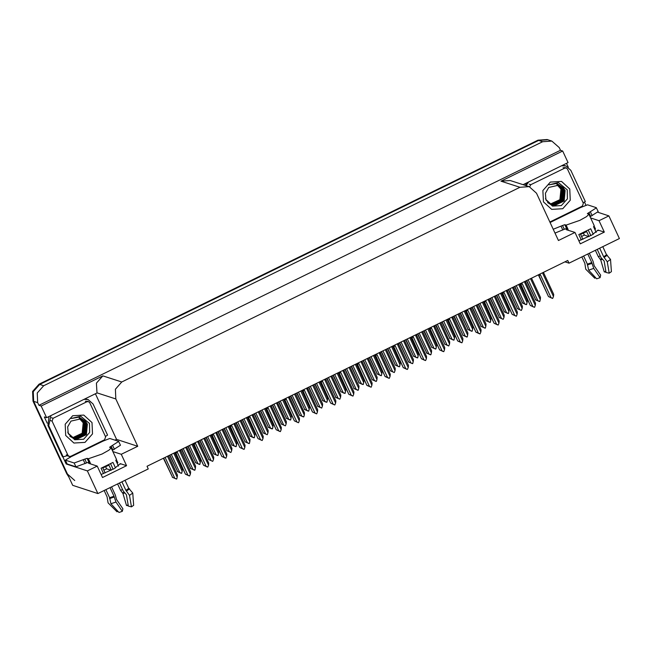 <?xml version="1.0" encoding="UTF-8"?>
<svg xmlns="http://www.w3.org/2000/svg" width="652" height="652" viewBox="0 0 652 652"><rect width="100%" height="100%" fill="white"/><g stroke="black" fill="none" stroke-linecap="round" stroke-linejoin="round"><path stroke-width="0.98" d="M88.762 462.129L88.517 463.254L97.213 466.082L87.36 470.899L97.881 493.564L72.682 485.365L33.684 401.339L33.244 391.656L39.674 384.411L538.625 140.408L547.843 139.74L538.625 140.408L39.674 384.411L33.244 391.656L33.684 401.339L67.392 473.963L74.752 480.516M108.925 465.218L102.804 467.989M566.498 228.493L566.254 229.626L574.95 232.454L558.471 240.507L536.523 193.212L529.163 186.659L519.937 187.32L121.802 382.023L115.371 389.268L115.811 398.951L137.768 446.253L116.586 439.358L114.98 440.141M580.541 234.353L586.661 231.59M564.982 261.868L568.992 263.172L619.4 238.518L608.878 215.861L599.025 220.678L604.322 232.088L598.031 230.042L591.967 234.997L578.837 240.832M583.361 233.017L584.355 235.144L588.862 236.611M105.624 466.645L106.618 468.772L111.125 470.239M66.985 463.613L66.178 464.012L62.796 456.734M95.428 393.784L116.586 439.358M47.205 423.14L44.328 416.938L46.577 417.671L96.985 393.017L96.439 383.107L102.869 375.87L41.174 406.033L46.577 417.671M566.539 163.391L568.324 167.23M584.428 201.916L586.083 205.494M523.034 184.663L568.096 162.625L562.692 150.995L501.005 181.166L510.223 180.498L529.163 186.659M560.451 150.262L38.924 405.308L37.694 402.643L37.254 392.96L43.684 385.715L542.635 141.712L551.853 141.044L559.212 147.605L560.451 150.262L562.692 150.995M608.878 215.861L597.827 212.267M87.36 470.899L66.178 464.012M41.174 406.033L38.924 405.308M97.881 493.564L148.281 468.91L147.05 466.253L567.762 260.507L568.992 263.172M137.768 446.253L121.288 454.305L112.886 451.575M599.025 220.678L590.622 217.947M97.213 466.082L102.511 477.492L126.586 465.715L121.288 454.305M604.322 232.088L580.247 243.856L574.95 232.454M594.632 229.072L595.553 229.105L594.135 226.057M116.398 459.684L117.816 462.733L116.895 462.7M101.109 474.46L114.239 468.633L120.294 463.67L120.522 464.159M126.586 465.715L120.294 463.67M584.306 235.054L581.543 236.521M106.618 468.772L103.807 470.149M68.664 476.702L66.749 473.751L33.04 401.127L32.6 391.445L39.03 384.207L537.981 140.196L547.199 139.536L551.853 141.044M180.849 473.107L179.634 472.594L181.753 473.189L182.454 469.269L174.76 452.7M169.691 455.177L177.637 471.624L169.944 455.055M180.808 473.132L177.271 471.51M173.758 453.189L182.218 471.412M177.637 471.624L179.805 472.586L171.354 454.362M181.443 473.336L179.805 472.586M163.432 458.242L172.633 477.394L163.685 458.111M167.499 456.245L177.214 477.174L176.749 478.951L174.809 478.348L165.095 457.427M177.214 477.174L177.45 475.039L168.501 455.756M172.267 477.272L176.447 479.098M172.633 477.394L174.809 478.348M179.854 450.206L179.822 451.331L190.368 474.061L189.593 475.993L187.792 475.243L188.998 475.756M188.958 475.781L185.421 474.159L175.91 453.001L177.409 452.512L176.537 451.828M180.498 449.896L180.726 450.646L179.822 451.331M190.368 474.061L190.604 471.926L180.726 450.646M175.681 452.268L175.91 453.001M185.787 474.281L187.963 475.235L177.409 452.512M189.593 475.993L187.963 475.235M175.274 452.447L185.421 474.159M567.811 228.901L566.588 228.51L564.306 229.292L562.546 225.494L564.828 224.704L566.107 225.119L579.799 220.384L586.588 216.586L588.911 214.255L587.354 213.636L588.878 212.617L590.639 216.415L590.052 216.725M593.238 234.288L590.679 228.77L578.789 234.581L581.282 239.952M597.232 249.366L601.014 257.524L604.135 261.036L606.067 272.479L609.196 273.204L607.265 261.762L603.679 256.774L599.685 248.159M588.911 214.255L594.208 225.665L593.548 226.733L596.197 232.438M602.79 246.643L606.547 254.736L610.533 259.439L611.397 271.648L609.196 273.204M581.853 256.88L584.828 263.294L585.765 269.195L594.746 278.208L595.447 277.491M587.794 253.978L591.788 262.585L593.703 268.388L600.084 277.662L596.694 278.836L588.658 270.14L587.362 264.117L583.605 256.024M588.308 230.14L590.842 235.608M605.863 271.281L604.2 271.876L600.728 259.928L598.291 256.635L595.341 250.286M588.968 236.562L586.441 231.118M600.084 277.662L600.631 275.144L594.249 265.869L593.092 261.395L589.302 253.237M582.847 239.333L580.345 233.946M595.529 277.581L594.746 278.208M606.018 272.177L604.2 271.876M550.092 222.462L580.688 207.499L587.509 204.818L596.295 207.678L598.218 211.598L590.639 216.415M564.306 229.292L555.023 233.074M596.45 207.792L588.878 212.617M562.546 225.494L553.255 229.268M526.686 182.878L525.308 185.404M526.115 185.665L528.674 181.908M561.731 165.738L565.912 165.967L562.619 165.306M565.912 165.967L570.818 170.335L585.292 201.517L583.092 202.788M580.688 207.499L580.476 207.043M199.007 464.224L197.792 463.711L199.911 464.305L200.604 460.393L192.91 443.825M187.841 446.302L195.787 462.749L188.094 446.18M198.958 464.248L195.421 462.627M191.916 444.314L200.368 462.529M195.787 462.749L197.963 463.711L189.504 445.487M199.602 464.46L197.963 463.711M217.157 455.349L215.942 454.835L218.061 455.43L218.762 451.518L211.069 434.941M205.999 437.427L213.946 453.873L206.252 437.296M217.108 455.373L213.571 453.751M210.066 435.43L218.526 453.653M213.946 453.873L216.114 454.827L207.662 436.612M217.752 455.585L216.114 454.827M235.315 446.473L234.101 445.96L236.22 446.555L236.912 442.643L229.219 426.066M224.149 428.543L232.096 444.99L224.402 428.421M235.266 446.498L231.729 444.876M228.224 426.555L236.676 444.778M232.096 444.99L234.272 445.952L225.812 427.728M235.91 446.702L234.272 445.952M253.465 437.598L252.251 437.084L254.37 437.671L255.062 433.759L247.377 417.19M242.299 419.668L250.254 436.115L242.56 419.546M253.416 437.614L249.879 435.992M246.374 417.679L254.834 435.895M250.254 436.115L252.422 437.076L243.97 418.853M254.06 437.826L252.422 437.076M181.582 449.358L190.791 468.511L181.843 449.236M185.657 447.37L195.372 468.299L194.907 470.076L192.959 469.473L183.253 448.543M195.372 468.299L195.6 466.164L186.651 446.881M190.417 468.397L194.598 470.222M190.791 468.511L192.959 469.473M199.74 440.483L208.942 459.636L199.993 440.361M203.807 438.494L213.522 459.416L212.756 461.347L211.118 460.597L201.403 439.668M213.522 459.416L213.758 457.28L204.809 438.005M208.575 459.513L212.756 461.347M208.942 459.636L211.118 460.597M217.89 431.608L227.1 450.76L218.151 431.477M221.965 429.611L231.68 450.54L230.906 452.472L229.268 451.714L219.553 430.793M231.68 450.54L231.908 448.405L222.96 429.13M226.725 450.638L230.906 452.472M227.1 450.76L229.268 451.714M236.048 422.724L245.25 441.877L236.301 422.602M240.115 420.736L249.83 441.665L249.366 443.441L247.426 442.838L237.711 421.917M249.83 441.665L250.066 439.529L241.118 420.247M244.883 441.763L249.064 443.588M245.25 441.877L247.426 442.838M198.004 441.331L197.972 442.455L208.526 465.186L207.752 467.109L205.942 466.367L207.157 466.881M207.108 466.905L203.571 465.283L194.068 444.126L195.567 443.629L194.695 442.952M198.648 441.013L198.876 441.771L197.972 442.455M208.526 465.186L208.754 463.05L198.876 441.771M193.84 443.384L194.068 444.126M203.937 465.398L206.113 466.359L195.567 443.629M207.752 467.109L206.113 466.359M193.424 443.572L203.571 465.283M216.162 432.455L216.13 433.58L226.676 456.302L225.902 458.234L224.092 457.492L225.307 458.006M225.266 458.022L221.729 456.4L212.218 435.243L213.717 434.754L212.845 434.069M216.798 432.137L217.035 432.895L216.13 433.58M226.676 456.302L226.912 454.167L217.035 432.895M211.99 434.509L212.218 435.243M222.096 456.522L224.272 457.484L213.717 434.754M225.902 458.234L224.272 457.484M211.582 434.688L221.729 456.4M234.312 423.572L234.28 424.697L244.834 447.427L244.06 449.358L242.251 448.609L243.465 449.122M243.416 449.147L239.879 447.525L230.376 426.367L231.876 425.878L231.004 425.194M234.956 423.262L235.185 424.012L234.28 424.697M244.834 447.427L245.062 445.292L235.185 424.012M230.148 425.634L230.376 426.367M240.246 447.647L242.422 448.6L231.876 425.878M244.06 449.358L242.422 448.6M229.732 425.813L239.879 447.525M252.471 414.696L252.438 415.821L262.984 438.551L262.21 440.475L260.401 439.733L261.615 440.247M261.574 440.271L258.037 438.649L248.526 417.492L250.026 416.995L249.154 416.318M253.106 414.387L253.343 415.137L252.438 415.821M262.984 438.551L263.221 436.416L253.343 415.137M248.298 416.75L248.526 417.492M258.404 438.772L260.58 439.725L250.026 416.995M262.21 440.475L260.58 439.725M247.89 416.938L258.037 438.649M569.75 188.966L570.264 200.262L562.757 208.705L551.641 209.365L543.418 201.843L542.904 190.547L550.402 182.095L561.527 181.435L569.75 188.966M546.001 200.009L552.497 206.13L561.405 205.584L567.403 198.836L567.207 189.838L558.381 182.601L548.951 184.858L556.784 183.481L563.304 187.768L559.057 185.078L548.748 187.45L545.365 193.285L546.001 200.009M545.463 198.428L545.936 199.593L551.967 205.03L554.387 205.51L563.931 200.955L564.942 190.465L558.984 185.054M552.171 205.095L554.591 205.576L564.127 201.02L565.145 190.531L563.304 187.768M551.168 204.769L551.576 204.891M547.582 202.633L551.372 204.834L553.589 205.241L563.124 200.694L564.143 190.205L558.577 184.94M551.771 204.956L553.793 205.315L563.328 200.759L564.339 190.27L558.683 184.964M550.973 204.695L552.79 204.981L562.326 200.433L563.336 189.944L558.161 184.834M551.38 204.801L552.986 205.046L562.529 200.498L563.54 190.009L558.267 184.858M550.891 204.581L551.983 204.72L561.519 200.164L562.537 189.683L557.745 184.744M550.989 204.63L552.187 204.785L561.722 200.229L562.741 189.748L557.851 184.769M550.516 204.386L560.72 199.903L561.739 189.422L557.321 184.679M550.606 204.443L560.924 199.968L561.934 189.487L557.427 184.695M550.141 204.182L559.921 199.642L560.932 189.161L556.889 184.63M550.231 204.231L560.117 199.708L561.136 189.227L556.995 184.638M529.644 186.822L530.834 184.671L564.689 168.11L566.221 168.004L567.452 169.096L583.336 203.31L582.334 206.138L549.88 222.006M90.082 462.537L88.851 462.138L86.569 462.928L84.809 459.122L87.091 458.332L88.37 458.747L102.062 454.012L108.851 450.222L111.174 447.883L109.617 447.264L111.142 446.245L112.902 450.051L112.315 450.353M115.51 467.916L112.943 462.398L101.052 468.209L103.546 473.58M119.495 482.993L123.277 491.152L126.398 494.664L128.338 506.115L131.468 506.832L129.528 495.39L125.942 490.402L121.948 481.795M111.174 447.883L116.472 459.293L115.811 460.361L118.46 466.066M125.054 480.271L128.811 488.364L132.796 493.067L133.668 505.276L131.468 506.832M104.116 490.508L107.091 496.922L108.028 502.822L117.01 511.836L117.71 511.119M110.058 487.606L114.051 496.221L115.966 502.024L122.348 511.29L118.957 512.464L110.921 503.768L109.626 497.753L105.868 489.652M110.571 463.768L113.106 469.236M128.134 504.909L126.464 505.504L122.992 493.564L120.555 490.263L117.605 483.914M111.231 470.19L108.705 464.746M122.348 511.29L122.894 508.772L116.521 499.497L115.355 495.031L111.565 486.865M105.111 472.961L102.617 467.582M117.792 511.209L117.01 511.836M128.281 505.805L126.464 505.504M84.809 459.122L74.173 463.018L65.379 460.157L70.595 456.954L102.951 441.127L109.772 438.446L118.566 441.306L120.481 445.226L112.902 450.051M86.569 462.928L75.942 466.816L67.148 463.955L65.379 460.157M118.713 441.42L111.142 446.245M48.949 416.514L47.889 425.414L62.364 456.596L63.171 456.856L67.132 455.683M47.889 425.414L48.696 425.674L50.938 415.536M84.002 399.366L88.175 399.594L84.882 398.934M88.175 399.594L93.081 403.971L107.556 435.145L105.355 436.416M102.951 441.127L102.739 440.671M70.163 457.451L69.723 456.53M70.367 456.457L70.595 456.954M48.696 425.674L63.171 456.856M92.013 422.594L92.527 433.89L85.021 442.341L73.904 442.993L65.681 435.471L65.167 424.175L72.674 415.723L83.79 415.071L92.013 422.594M68.264 433.637L74.76 439.766L83.668 439.212L89.674 432.463L89.471 423.474L80.644 416.229L71.215 418.486L79.047 417.109L85.567 421.396L81.321 418.706L71.011 421.078L67.629 426.913L68.264 433.637M67.726 432.056L68.199 433.221L74.238 438.657L76.659 439.138L86.194 434.582L87.205 424.093L81.247 418.69M74.434 438.723L76.854 439.203L86.398 434.648L87.409 424.159L85.567 421.396M73.431 438.397L73.839 438.519M69.846 436.261L73.635 438.462L75.852 438.877L85.388 434.322L86.406 423.833L80.84 418.568M74.035 438.584L76.056 438.943L85.591 434.387L86.61 423.898L80.946 418.592M73.236 438.323L75.053 438.617L84.589 434.061L85.608 423.572L80.432 418.462M73.643 438.429L75.249 438.682L84.793 434.126L85.803 423.637L80.53 418.486M73.163 438.209L74.246 438.356L83.79 433.8L84.801 423.311L80.009 418.38M73.252 438.258L74.45 438.421L83.986 433.865L85.004 423.376L80.114 418.397M72.779 438.022L82.983 433.539L84.002 423.05L79.585 418.307M72.869 438.071L83.187 433.604L84.198 423.115L79.691 418.323M72.405 437.81L82.185 433.278L83.195 422.789L79.153 418.258M72.494 437.867L82.38 433.344L83.399 422.855L79.267 418.266M52.095 421.119L53.097 418.299L86.952 401.738L88.485 401.632L89.715 402.724L105.6 436.946L104.597 439.766L70.742 456.318L69.21 456.433L67.979 455.341L52.095 421.119L50.489 420.597M69.21 456.433L67.604 455.911L66.374 454.819L67.979 455.341M271.615 428.714L270.409 428.201L272.528 428.796L273.221 424.884L265.527 408.307M260.458 410.793L268.404 427.239L260.71 410.662M271.574 428.739L268.037 427.117M264.533 408.796L272.984 427.019M268.404 427.239L270.58 428.193L262.12 409.978M272.218 428.951L270.58 428.193M289.773 419.839L288.559 419.326L290.678 419.921L291.371 416.009L283.685 399.431M278.608 401.909L286.562 418.364L278.869 401.787M289.724 419.864L286.187 418.242M282.683 399.92L291.142 418.144M286.562 418.364L288.73 419.317L280.278 401.094M290.368 420.067L288.73 419.317M307.923 410.964L306.717 410.45L308.828 411.037L309.529 407.125L301.835 390.556M296.766 393.034L304.712 409.48L297.019 392.911M307.883 410.98L304.345 409.358M300.841 391.045L309.292 409.26M304.712 409.48L306.888 410.442L298.429 392.219M308.526 411.192L306.888 410.442M254.198 413.849L263.408 433.001L254.459 413.727M258.273 411.86L267.988 432.781L267.214 434.713L265.576 433.963L255.861 413.034M267.988 432.781L268.216 430.646L259.268 411.371M263.033 432.879L267.214 434.713M263.408 433.001L265.576 433.963M272.357 404.973L281.558 424.126L272.609 404.843M276.424 402.977L286.138 423.906L285.372 425.837L283.734 425.08L274.019 404.158M286.138 423.906L286.375 421.771L277.426 402.496M281.191 424.004L285.372 425.837M281.558 424.126L283.734 425.08M290.507 396.09L299.708 415.251L290.759 395.968M294.582 394.101L304.297 415.031L303.832 416.807L301.884 416.204L292.169 395.283M304.297 415.031L304.525 412.895L295.576 393.612M299.341 415.128L303.522 416.954M299.708 415.251L301.884 416.204M308.665 387.215L317.866 406.367L308.918 387.092M312.732 385.226L322.447 406.147L321.672 408.079L320.042 407.329L310.328 386.4M322.447 406.147L322.683 404.012L313.734 384.737M317.5 406.253L321.672 408.079M317.866 406.367L320.042 407.329M270.621 405.821L270.588 406.946L281.134 429.668L280.368 431.6L278.559 430.858L279.773 431.371M279.724 431.388L276.187 429.766L266.676 408.608L268.184 408.119L267.312 407.435M271.265 405.503L271.493 406.261L270.588 406.946M281.134 429.668L281.371 427.533L271.493 406.261M266.456 407.875L266.676 408.608M276.554 429.888L278.73 430.85L268.184 408.119M280.368 431.6L278.73 430.85M266.04 408.054L276.187 429.766M288.771 396.938L288.746 398.062L299.292 420.793L298.518 422.724L296.709 421.974L297.923 422.488M297.882 422.512L294.345 420.89L284.834 399.733L286.334 399.244L285.462 398.559M289.415 396.628L289.651 397.378L288.746 398.062M299.292 420.793L299.529 418.657L289.651 397.378M284.606 399L284.834 399.733M294.712 421.013L296.888 421.966L286.334 399.244M298.518 422.724L296.888 421.966M284.199 399.179L294.345 420.89M306.929 388.062L306.896 389.187L317.442 411.917L316.676 413.841L314.867 413.099L316.081 413.612M316.033 413.637L312.495 412.015L302.984 390.858L304.492 390.361L303.62 389.684M307.573 387.753L307.801 388.502L306.896 389.187M317.442 411.917L317.679 409.782L307.801 388.502M302.764 390.124L302.984 390.858M312.862 412.137L315.038 413.091L304.492 390.361M316.676 413.841L315.038 413.091M302.349 390.303L312.495 412.015M325.079 379.187L325.046 380.312L335.601 403.034L334.826 404.965L333.017 404.224L334.231 404.737M334.191 404.753L330.654 403.14L321.143 381.982L322.642 381.485L321.77 380.801M325.723 378.869L325.959 379.627L325.046 380.312M335.601 403.034L335.837 400.898L325.959 379.627M320.914 381.241L321.143 381.982M331.02 403.254L333.196 404.216L322.642 381.485M334.826 404.965L333.196 404.216M320.507 381.428L330.654 403.14M326.082 402.08L324.867 401.567L326.986 402.162L327.679 398.25L319.985 381.673M314.916 384.158L322.87 400.605L315.177 384.028M326.033 402.105L322.495 400.483M318.991 382.162L327.451 400.385M322.87 400.605L325.038 401.559L316.587 383.343M326.676 402.317L325.038 401.559M344.232 393.205L343.025 392.691L345.136 393.286L345.837 389.374L338.143 372.797M333.074 375.275L341.02 391.73L333.327 375.153M344.191 393.229L340.654 391.607M337.141 373.286L345.601 391.51M341.02 391.73L343.197 392.683L334.737 374.468M344.835 393.433L343.197 392.683M362.39 384.33L361.175 383.816L363.294 384.403L363.987 380.491L356.294 363.922M351.224 366.4L359.179 382.846L351.485 366.277M362.341 384.346L358.804 382.732M355.299 364.411L363.759 382.626M359.179 382.846L361.347 383.808L352.895 365.585M362.985 384.558L361.347 383.808M380.54 375.446L379.334 374.933L381.444 375.528L382.145 371.616L374.452 355.047M369.382 357.524L377.329 373.971L369.635 357.394M380.499 375.47L376.962 373.849M373.449 355.527L381.909 373.751M377.329 373.971L379.505 374.933L371.045 356.709M381.143 375.682L379.505 374.933M398.698 366.571L397.484 366.057L399.603 366.652L400.295 362.74L392.602 346.163M387.532 348.641L395.479 365.096L387.793 348.518M398.649 366.595L395.112 364.973M391.607 346.652L400.067 364.875M395.479 365.096L397.655 366.049L389.203 347.834M399.293 366.799L397.655 366.049M416.848 357.695L415.642 357.182L417.753 357.777L418.454 353.857L410.76 337.288M405.691 339.765L413.637 356.212L405.943 339.643M416.807 357.712L413.27 356.098M409.758 337.777L418.217 355.992M413.637 356.212L415.813 357.174L407.353 338.95M417.451 357.924L415.813 357.174M326.815 378.339L336.016 397.492L327.068 378.217M330.89 376.351L340.605 397.272L339.831 399.203L338.192 398.445L328.478 377.524M340.605 397.272L340.833 395.136L331.884 375.862M335.65 397.37L339.831 399.203M336.016 397.492L338.192 398.445M344.973 369.464L354.175 388.616L345.226 369.334M349.04 367.467L358.755 388.396L358.29 390.173L356.351 389.57L346.636 368.649M358.755 388.396L358.991 386.261L350.042 366.978M353.808 388.494L357.981 390.32M354.175 388.616L356.351 389.57M363.123 360.58L372.325 379.733L363.376 360.458M367.198 358.592L376.913 379.513L376.448 381.298L374.501 380.695L364.786 359.765M376.913 379.513L377.141 377.378L368.193 358.103M371.958 379.619L376.139 381.444M372.325 379.733L374.501 380.695M381.281 351.705L390.483 370.858L381.534 351.583M385.348 349.716L395.063 370.638L394.289 372.569L392.659 371.819L382.944 350.89M395.063 370.638L395.299 368.502L386.351 349.227M390.116 370.735L394.289 372.569M390.483 370.858L392.659 371.819M399.431 342.83L408.633 361.982L399.684 342.699M403.507 340.833L413.213 361.762L412.757 363.539L410.809 362.936L401.094 342.015M413.213 361.762L413.45 359.627L404.501 340.344M408.266 361.86L412.447 363.686M408.633 361.982L410.809 362.936M417.59 333.946L426.791 353.099L417.842 333.824M421.657 331.958L431.371 352.879L430.907 354.664L428.967 354.06L419.252 333.131M431.371 352.879L431.608 350.743L422.659 331.469M426.424 352.985L430.597 354.81M426.791 353.099L428.967 354.06M343.237 370.312L343.205 371.428L353.751 394.158L352.985 396.09L351.175 395.34L352.39 395.854M352.341 395.878L348.804 394.256L339.293 373.099L340.8 372.61L339.928 371.925M343.881 369.994L344.109 370.743L343.205 371.428M353.751 394.158L353.987 392.023L344.109 370.743M339.073 372.365L339.293 373.099M349.17 394.378L351.346 395.34L340.8 372.61M352.985 396.09L351.346 395.34M338.657 372.545L348.804 394.256M361.387 361.428L361.355 362.553L371.909 385.283L371.135 387.207L369.325 386.465L370.54 386.978M370.499 387.003L366.954 385.381L357.451 364.223L358.95 363.734L358.078 363.05M362.031 361.118L362.267 361.868L361.355 362.553M371.909 385.283L372.145 383.148L362.267 361.868M357.223 363.49L357.451 364.223M367.329 385.503L369.497 386.457L358.95 363.734M371.135 387.207L369.497 386.457M356.815 363.669L366.954 385.381M379.545 352.553L379.513 353.677L390.059 376.4L389.293 378.331L387.484 377.589L388.698 378.103M388.649 378.119L385.112 376.506L375.601 355.348L377.109 354.851L376.237 354.175M380.189 352.235L380.418 352.993L379.513 353.677M390.059 376.4L390.295 374.264L380.418 352.993M375.381 354.606L375.601 355.348M385.479 376.62L387.655 377.581L377.109 354.851M389.293 378.331L387.655 377.581M374.965 354.794L385.112 376.506M397.696 343.677L397.663 344.794L408.217 367.524L407.443 369.456L405.634 368.706L406.848 369.219M406.799 369.244L403.262 367.622L393.759 346.465L395.259 345.976L394.387 345.291M398.339 343.359L398.576 344.109L397.663 344.794M408.217 367.524L408.445 365.389L398.576 344.109M393.531 345.731L393.759 346.465M403.637 367.744L405.805 368.706L395.259 345.976M407.443 369.456L405.805 368.706M393.123 345.91L403.262 367.622M415.854 334.794L415.821 335.919L426.367 358.649L425.601 360.572L423.792 359.831L425.006 360.344M424.957 360.369L421.42 358.747L411.909 337.589L413.409 337.1L412.545 336.416M416.498 334.484L416.726 335.234L415.821 335.919M426.367 358.649L426.604 356.514L416.726 335.234M411.689 336.856L411.909 337.589M421.787 358.869L423.963 359.822L413.409 337.1M425.601 360.572L423.963 359.822M411.273 337.035L421.42 358.747M434.004 325.918L433.971 327.043L444.525 349.765L443.751 351.697L441.942 350.955L443.156 351.469M443.107 351.485L439.57 349.871L430.067 328.714L431.567 328.217L430.695 327.54M434.648 325.601L434.884 326.359L433.971 327.043M444.525 349.765L444.754 347.63L434.884 326.359M429.839 327.972L430.067 328.714M439.945 349.985L442.113 350.947L431.567 328.217M443.751 351.697L442.113 350.947M429.432 328.16L439.57 349.871M435.006 348.812L433.792 348.298L435.911 348.893L436.604 344.981L428.91 328.412M423.841 330.89L431.787 347.337L424.102 330.768M434.957 348.836L431.42 347.214M427.916 328.901L436.375 347.117M431.787 347.337L433.963 348.298L425.503 330.075M435.601 349.048L433.963 348.298M453.156 339.937L451.942 339.423L454.061 340.018L454.762 336.106L447.068 319.529M441.999 322.015L449.945 338.461L442.252 321.884M453.116 339.961L449.578 338.339M446.066 320.018L454.526 338.241M449.945 338.461L452.121 339.415L443.662 321.2M453.751 340.165L452.121 339.415M471.314 331.061L470.1 330.548L472.219 331.143L472.912 327.222L465.218 310.654M460.149 313.131L468.095 329.578L460.41 313.009M471.266 331.077L467.728 329.464M464.224 311.143L472.684 329.358M468.095 329.578L470.271 330.54L461.812 312.316M471.909 331.289L470.271 330.54M489.465 322.178L488.25 321.664L490.369 322.259L491.07 318.347L483.376 301.778M478.307 304.256L486.253 320.702L478.56 304.134M489.424 322.202L485.887 320.58M482.374 302.267L490.834 320.482M486.253 320.702L488.429 321.664L479.97 303.441M490.059 322.414L488.429 321.664M507.623 313.302L506.408 312.789L508.527 313.384L509.22 309.472L501.527 292.895M496.457 295.38L504.403 311.827L496.71 295.25M507.574 313.327L504.037 311.705M500.532 293.384L508.992 311.607M504.403 311.827L506.58 312.781L498.12 294.565M508.218 313.53L506.58 312.781M525.773 304.427L524.558 303.913L526.677 304.508L527.378 300.588L519.685 284.019M514.615 286.497L522.562 302.944L514.868 286.375M525.732 304.451L522.195 302.83M518.682 284.508L527.142 302.732M522.562 302.944L524.738 303.905L516.278 285.682M526.368 304.655L524.738 303.905M435.74 325.071L444.941 344.223L435.992 324.949M439.815 323.082L449.521 344.003L448.755 345.935L447.117 345.185L437.402 324.256M449.521 344.003L449.758 341.868L440.809 322.593M444.574 344.101L448.755 345.935M444.941 344.223L447.117 345.185M453.89 316.196L463.099 335.348L454.151 316.065M457.965 314.199L467.68 335.128L467.215 336.905L465.275 336.302L455.561 315.381M467.68 335.128L467.916 332.993L458.967 313.71M462.733 335.226L466.905 337.051M463.099 335.348L465.275 336.302M472.048 307.312L481.249 326.465L472.301 307.19M476.123 305.323L485.83 326.244L485.373 328.029L483.425 327.426L473.711 306.497M485.83 326.244L486.066 324.109L477.117 304.834M480.883 326.35L485.064 328.176M481.249 326.465L483.425 327.426M490.198 298.437L499.408 317.589L490.459 298.314M494.273 296.448L503.988 317.369L503.214 319.301L501.575 318.551L491.869 297.622M503.988 317.369L504.224 315.234L495.276 295.959M499.033 317.467L503.214 319.301M499.408 317.589L501.575 318.551M508.356 289.561L517.558 308.714L508.609 289.431M512.431 287.565L522.138 308.494L521.372 310.425L519.734 309.667L510.019 288.746M522.138 308.494L522.374 306.358L513.426 287.076M517.191 308.592L521.372 310.425M517.558 308.714L519.734 309.667M526.506 280.678L535.716 299.83L526.767 280.556M530.581 278.689L540.296 299.618L539.832 301.395L537.884 300.792L528.177 279.871M540.296 299.618L540.524 297.483L531.584 278.2M535.341 299.716L539.522 301.542M535.716 299.83L537.884 300.792M452.162 317.043L452.129 318.168L462.675 340.89L461.909 342.822L460.1 342.072L461.306 342.585M461.266 342.61L457.728 340.988L448.217 319.83L449.717 319.341L448.853 318.657M452.806 316.725L453.034 317.475L452.129 318.168M462.675 340.89L462.912 338.755L453.034 317.475M447.997 319.097L448.217 319.83M458.095 341.11L460.271 342.072L449.717 319.341M461.909 342.822L460.271 342.072M447.582 319.276L457.728 340.988M470.312 308.16L470.279 309.284L480.834 332.015L480.059 333.938L478.25 333.196L479.464 333.71M479.416 333.734L475.878 332.112L466.376 310.955L467.875 310.466L467.003 309.781M470.956 307.85L471.192 308.6L470.279 309.284M480.834 332.015L481.062 329.879L471.192 308.6M466.147 310.222L466.376 310.955M476.253 332.235L478.421 333.188L467.875 310.466M480.059 333.938L478.421 333.188M465.74 310.401L475.878 332.112M488.47 299.284L488.438 300.409L498.984 323.139L498.218 325.063L496.408 324.321L497.615 324.835M497.574 324.859L494.037 323.237L484.526 302.08L486.025 301.583L485.161 300.906M489.114 298.966L489.342 299.724L488.438 300.409M498.984 323.139L499.22 320.996L489.342 299.724M484.306 301.338L484.526 302.08M494.403 323.351L496.579 324.313L486.025 301.583M498.218 325.063L496.579 324.313M483.89 301.526L494.037 323.237M506.62 290.409L506.588 291.534L517.142 314.256L516.368 316.187L514.558 315.438L515.773 315.959M515.724 315.975L512.187 314.354L502.684 293.196L504.183 292.707L503.311 292.023M507.264 290.091L507.5 290.841L506.588 291.534M517.142 314.256L517.37 312.121L507.5 290.841M502.456 292.463L502.684 293.196M512.562 314.476L514.73 315.438L504.183 292.707M516.368 316.187L514.73 315.438M502.048 292.642L512.187 314.354M524.778 281.525L524.746 282.65L535.292 305.38L534.526 307.312L532.717 306.562L533.923 307.076M533.882 307.1L530.345 305.478L520.834 284.321L522.333 283.832L521.47 283.147M525.422 281.216L525.651 281.966L524.746 282.65M535.292 305.38L535.528 303.245L525.651 281.966M520.606 283.587L520.834 284.321M530.712 305.601L532.888 306.554L522.333 283.832M534.526 307.312L532.888 306.554M520.198 283.767L530.345 305.478M542.929 272.65L542.896 273.775L553.45 296.505L552.676 298.429L550.867 297.687L552.081 298.2M552.032 298.225L548.495 296.603L538.992 275.446L540.492 274.948L539.62 274.272M543.572 272.332L543.801 273.09L542.896 273.775M553.45 296.505L553.678 294.37L543.801 273.09M538.764 274.704L538.992 275.446M548.87 296.717L551.038 297.679L540.492 274.948M552.676 298.429L551.038 297.679M538.356 274.891L548.495 296.603M598.031 230.042L598.259 230.531M542.635 141.712L537.981 140.196M43.684 385.715L39.03 384.207M37.694 402.643L33.04 401.127M121.802 382.023L102.869 375.87M519.937 187.32L501.005 181.166M115.811 398.951L96.879 392.789M66.749 473.751L67.392 473.963M603.679 256.774L606.547 254.736M566.107 225.119L567.876 228.925M587.362 264.117L591.788 262.585M600.272 255.91L598.291 256.635M601.731 258.738L600.207 259.317M601.935 258.999L600.5 259.537M602.244 259.357L600.728 259.928M588.658 270.14L593.703 268.388M607.265 261.762L610.533 259.439M587.281 264.973L591.91 263.375M604.331 257.304L607.33 255.177M587.403 264.459L591.877 262.911M603.899 257.035L606.8 254.973M592.146 215.682L590.378 211.884M561.038 226.228L562.806 230.034M564.828 224.704L566.588 228.51M530.834 184.671L529.228 184.149M564.689 168.11L563.083 167.588M125.942 490.402L128.811 488.364M88.37 458.747L90.139 462.553M109.626 497.753L114.051 496.221M122.535 489.538L120.555 490.263M124.002 492.366L122.47 492.945M124.198 492.627L122.763 493.165M124.508 492.993L122.992 493.564M110.921 503.768L115.966 502.024M129.528 495.39L132.796 493.067M109.544 498.609L114.173 497.003M126.594 490.932L129.593 488.804M109.666 498.087L114.141 496.539M126.162 490.663L129.063 488.601M114.41 449.309L112.641 445.512M83.301 459.856L85.07 463.662M74.173 463.018L75.942 466.816M87.091 458.332L88.851 462.138M53.097 418.299L51.492 417.777M86.952 401.738L85.347 401.216M567.819 229.129L568.365 230.311M566.221 168.004L564.616 167.482M90.082 462.757L90.628 463.939M88.485 401.632L86.879 401.11"/></g></svg>
